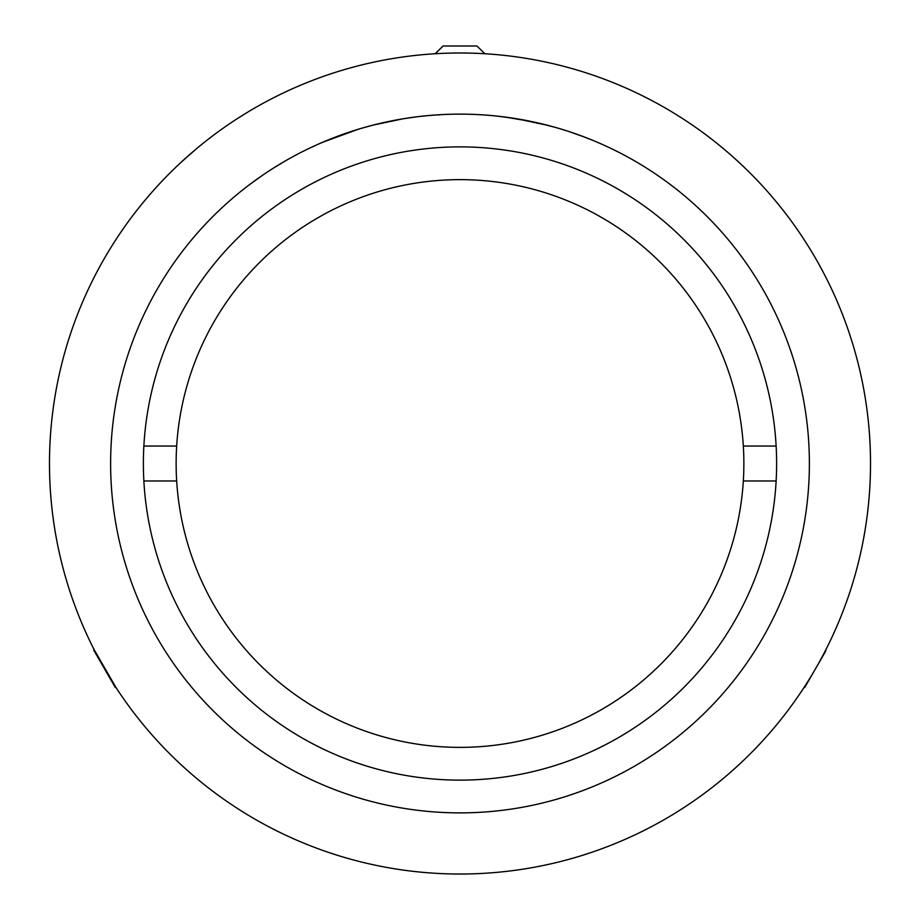 <?xml version="1.0" encoding="UTF-8"?>
<svg xmlns="http://www.w3.org/2000/svg" width="920" height="920" viewBox="0 0 920 920"><rect width="100%" height="100%" fill="white"/><g stroke="black" fill="none" stroke-linecap="round" stroke-linejoin="round"><path stroke-width="1.38" d="M765.75 189.566L762.99 186.518M772.581 197.386L773.697 198.708M774.513 199.674L780.459 206.942M763.439 187.013L764.577 188.267M738.334 161.759L740.692 163.944M741.865 165.048L746.361 169.361M748.236 171.189L753.468 176.456M754.619 177.629L757.494 180.619M181.183 162.196L196.19 148.971M184.759 158.93L185.506 158.251M165.048 177.974L166.934 176.042M167.152 175.812L170.373 172.569M171.212 171.741L172.488 170.487M168.095 174.857L168.693 174.259M170.855 172.097L171.453 171.499M172.742 170.234L174.11 168.9M174.42 168.602L176.916 166.198M178.146 165.036L178.744 164.473M142.209 203.63L144.244 201.158M145.291 199.916L149.316 195.178M151.041 193.2L155.974 187.657M157.078 186.438L159.896 183.39M870.515 463.507A410.515 410.515 0 0 0 460 52.992A410.515 410.515 0 0 0 49.484 463.507A410.515 410.515 0 0 0 460 874.023A410.515 410.515 0 0 0 870.515 463.507M394.795 120.267L402.638 118.864M378.315 123.809L394.116 120.393M344.183 133.883L347.841 132.618M353.395 130.79L354.154 130.548M354.821 130.341L357.259 129.57M357.684 129.444L358.708 129.133M360.479 128.605L361.617 128.271M362.308 128.064L368.828 126.235M347.656 132.687L358.949 129.064M308.441 148.706L321.287 142.841M313.145 146.498L314.237 145.981M317.4 144.555L318.343 144.129M317.825 144.359L321.586 142.715M327.29 140.311L333.201 137.954M315.077 145.601L316.089 145.141M316.71 144.865L318.516 144.06M324.07 141.657L325.864 140.898M330.935 139.023L336.26 136.781M329.935 139.242L329.107 139.576M327.451 140.254L321.701 142.669M657.018 174.984L657.926 175.605M659.709 176.835L663.297 179.365M666.908 181.987L667.931 182.735M667.356 182.309L668.713 183.321M670.22 184.448L671.496 185.414M672.508 186.196L675.303 188.347M677.108 189.773L677.775 190.302M645.265 167.302L647.22 168.521M647.473 168.693L648.186 169.142M648.98 169.648L650.06 170.349M626.98 156.618L628.785 157.607M613.042 149.431L613.64 149.73M613.755 149.787L617.952 151.869M620.563 153.203L626.577 156.388M629.878 158.217L633.317 160.149M634.972 161.103L636.732 162.127M560.544 128.915L562.603 129.536M568.997 131.571L568.192 131.307M575.897 133.906L578.944 134.998M581.118 135.792L581.9 136.091M319.539 143.6L311.236 147.384M336.363 136.735L320.114 143.359M360.847 128.489L343.413 134.159M372.519 125.258L360.973 128.455M381.777 122.992L387.642 121.704M387.952 121.635L389.344 121.348M393.541 120.508L394.22 120.37M388.78 121.463L387.757 121.681M385.158 122.245L378.189 123.843M375.268 124.556L374.624 124.717M362.733 127.937L357.155 129.605M355.752 130.042L335.018 137.252M433.021 115.172L424.822 115.909M419.865 116.437L414.46 117.104M402.971 118.818L373.416 125.028M402.212 118.945L397.934 119.68M388.631 121.498L385.054 122.256M375.061 124.614L368.011 126.454M366.562 126.856L365.033 127.282M361.307 128.351L360.594 128.57M439.553 114.908L436.436 114.919M436.218 114.942L431.491 115.287M428.95 115.506L418.186 116.644M586.419 137.804L587.443 138.207M589.456 139L593.526 140.645M597.644 142.381L598.793 142.887M598.138 142.6L599.702 143.278M601.415 144.026L602.876 144.681M604.049 145.21L607.257 146.671M609.339 147.66L610.098 148.017M553.184 126.787L553.828 126.96M553.955 126.995L558.452 128.282M561.257 129.122L567.755 131.157M571.343 132.342L577.933 134.642M576.874 134.262L578.795 134.941M486.047 115.103L492.556 115.644M498.559 116.265L499.445 116.357M499.813 116.403L500.951 116.541M502.596 116.736L503.55 116.851M504.401 116.966L505.873 117.15M506.563 117.242L513.383 118.231M454.434 114.172A349.381 349.381 0 0 0 452.226 114.218L447.442 114.356M456.021 114.149L461.265 114.126M461.322 114.126L466.808 114.195M469.568 114.264L470.154 114.275M432.365 115.218L433.619 115.126M441.945 114.597L443.221 114.528M407.261 118.128L413.022 117.3M419.681 116.46L421.268 116.288M410.86 117.599L413.091 117.288M413.942 117.173L418.358 116.621M423.177 116.07L426.995 115.69M444.728 114.459L447.315 114.356M446.924 114.367L447.546 114.356M449.213 114.298L450.317 114.264M428.8 115.529L439.357 114.735M443.635 114.517L445.107 114.448M445.602 114.425L443.9 114.505M448.753 114.31L449.5 114.287M449.788 114.275L451.041 114.241M451.812 114.229L454.917 114.16M456.653 114.149L450.662 114.252M439.173 114.747L440.829 114.655M501.515 116.598L502.791 116.759M506.172 117.196L508.61 117.53M495.489 115.931L513.049 118.185M309.983 147.97L312.133 146.958M315.33 145.487L315.916 145.222M272.481 168.716L273.183 168.268M273.642 167.98L285.085 161.069M277.84 165.37L278.794 164.795M281.06 163.427L282.371 162.644M283.762 161.839L284.694 161.299M288.132 159.321L292.18 157.067M293.583 156.308L297.976 153.973M245.352 187.841L248.158 185.679M249.136 184.943L261.165 176.226M240.994 191.291L246.261 187.139M248.722 185.254L250.401 183.977M253.713 181.539L254.414 181.021M256.002 179.871L257.186 179.02M259.739 177.227L261.464 176.019M263.983 174.294L266.731 172.454M520.685 119.439L523.101 119.876M524.216 120.083L527.16 120.646M532.622 121.762L534.255 122.107M528.207 120.853L530.069 121.221M529.552 121.118L531.921 121.612M532.496 121.727L539.822 123.372M329.832 139.288L331.338 138.678M335.662 136.999L337.962 136.137M341.734 134.757L344.747 133.688M347.012 132.905L348.818 132.296M349.646 132.008L352.141 131.192M352.015 131.238L354.464 130.445M359.007 129.041L362.1 128.121M364.895 127.328L365.93 127.029M356.856 129.697L357.65 129.455M363.273 127.788L365.7 127.098M384.479 122.383L387.883 121.647M389.252 121.371L393.127 120.589M373.048 125.12L382.467 122.843M378.66 123.728L379.466 123.533M386.549 121.934L387.492 121.739M389.01 121.417L390.954 121.014M392.414 120.727L399.176 119.462M382.961 122.728L384.088 122.475M414.885 117.058L416.219 116.886M417.818 116.679L418.796 116.564M424.373 115.954L426.328 115.759M427.259 115.667L428.099 115.587M435.884 114.965L436.931 114.896M443.405 114.517L444.314 114.482M538.338 123.027L539.948 123.395M541.236 123.705L542.064 123.901M524.871 120.209L525.573 120.336M535.831 122.452L536.659 122.647M536.693 122.647L537.326 122.797M544.835 124.579L547.389 125.235M542.8 124.085L548.067 125.407M535.359 122.348L536.613 122.636M539.557 123.303L544.721 124.556M563.903 129.938L563.212 129.72M593.86 140.783L581.969 136.114M576.644 134.171L574.057 133.273M569.181 131.629L568.111 131.273M565.305 130.375L564.27 130.053M585.039 137.275L570.193 131.962M602.543 144.532L601.645 144.129M591.353 139.76L589.536 139.035M580.669 135.631L579.301 135.125M577.415 134.446L576.104 133.987M604.865 145.578L603.37 144.9M601.622 144.118L593.607 140.679M548.159 125.43L516.913 118.795M539.212 123.222L555.714 127.489M553.081 126.753L550.068 125.936M549.608 125.821L548.86 125.614M531.254 121.474L504.574 116.978M417.76 116.69L404.489 118.565M401.971 118.979L412.528 117.369M809.381 463.507A349.381 349.381 0 0 0 460 114.126A349.381 349.381 0 0 0 110.618 463.507A349.381 349.381 0 0 0 460 812.877A349.381 349.381 0 0 0 809.381 463.507M143.382 463.507A316.618 316.618 0 0 0 460 780.125A316.618 316.618 0 0 0 776.618 463.507A316.618 316.618 0 0 0 460 146.878A316.618 316.618 0 0 0 143.382 463.507M429.893 115.425L430.629 115.368A349.381 349.381 0 0 0 430.399 115.379M434.803 115.034L435.769 114.965M439.656 114.724L441.439 114.62M522.951 119.853L524.032 120.048M528.459 120.899L533.692 121.992M534.014 122.061L535.543 122.394M286.005 160.528L291.467 157.458M435.206 115.011L437.379 114.862M437.609 114.85L438.357 114.804M491.591 115.563L496.282 116.012M499.008 116.311L500.008 116.426M594.792 141.174L597.149 142.174M599.173 143.037L606.613 146.383M322.621 142.278L357.765 129.421M566.605 130.79L568.295 131.33M569.721 131.801L570.538 132.077M571.596 132.434L572.412 132.71M664.412 180.17L666.482 181.677M668.254 182.977L674.751 187.921M167.831 175.133L168.417 174.535M169.774 173.178L175.26 167.796M743.325 480.976A283.866 283.866 0 0 0 460 179.642A283.866 283.866 0 0 0 176.674 480.976A283.866 283.866 0 0 0 460 747.373A283.866 283.866 0 0 0 743.325 480.976L776.135 480.976M143.865 446.039L176.674 446.039M743.325 446.039L776.135 446.039M143.865 480.976L176.674 480.976M94.07 649.566L115.897 687.389M804.103 687.389L805 685.986M826.171 649.094L825.562 651.371L804.862 687.217L803.815 687.827M116.184 687.827L115.138 687.217L93.828 650.313L93.828 649.094M435.125 53.739L443.037 46L476.962 46L484.874 53.739M435.217 53.739L443.129 46"/></g></svg>
